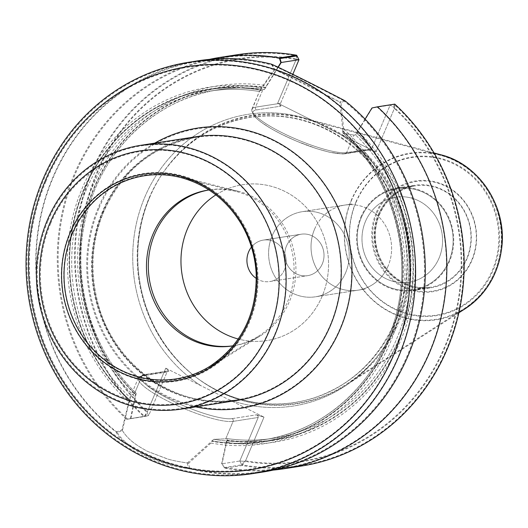 <?xml version="1.0" encoding="UTF-8"?>
<svg xmlns="http://www.w3.org/2000/svg" width="528" height="528" viewBox="0 0 528 528"><rect width="100%" height="100%" fill="white"/><g stroke="black" fill="none" stroke-linecap="round" stroke-linejoin="round"><path stroke-width="0.4" stroke-dasharray="2.64 1.98" d="M272.092 235.904A43.065 40.234 -98.8 0 0 277.002 279.82A43.065 40.234 -98.8 0 0 315.506 296.795A43.065 40.234 -98.8 0 0 345.695 272.58A43.065 40.234 -98.8 0 0 340.784 228.657A43.065 40.234 -98.8 0 0 302.287 211.682A43.065 40.234 -98.8 0 0 272.092 235.904M45.857 181.5A203.379 189.994 81.2 0 1 373.732 152.335A203.379 189.994 81.2 0 1 239.342 470.474A203.379 189.994 81.2 0 1 45.857 181.5M149.47 197.71A145.543 135.967 81.2 0 1 163.64 171.864A145.543 135.967 81.2 0 1 304.498 118.8A145.543 135.967 81.2 0 1 408.19 238.814A145.543 135.967 81.2 0 1 345.794 384.628A145.543 135.967 81.2 0 1 195.479 376.794A145.543 135.967 81.2 0 1 149.47 197.71M371.976 107.976L394.066 104.28L372.359 107.917L390.126 105.158L371.732 148.698L346.639 152.599L354.017 135.128L343.18 133.168A176.398 164.789 81.2 0 1 395.947 315.566A176.398 164.789 81.2 0 1 263.842 439.751A176.398 164.789 81.2 0 1 213.853 439.329L225.727 438.841L233.105 421.37L258.199 417.47L258.027 415.919L256.483 414.83L264 417.14L165.759 368.181L147.305 411.86A203.379 189.994 81.2 0 1 97.066 173.547A203.379 189.994 81.2 0 1 296.155 59.479L277.708 103.158L313.078 120.787L375.949 152.117L394.403 108.438A203.379 189.994 81.2 0 1 444.642 346.751A203.379 189.994 81.2 0 1 245.546 460.819L264 417.14L165.759 368.181L168.881 371.177L168.175 370.933L167.046 372.049L141.959 375.949L134.574 393.419L136.25 393.228L135.848 395.102A178.523 166.775 81.2 0 1 93.872 187.928A178.523 166.775 81.2 0 1 265.841 87.364L278.17 67.406M372.359 107.917L356.994 132.785A178.523 166.775 81.2 0 1 398.97 339.959A178.523 166.775 81.2 0 1 226.994 440.524L227.264 438.603L225.727 438.841L227.264 438.603A176.398 164.789 -98.8 0 0 272.91 438.339L263.842 439.751C322.608 431.251 374.194 385.737 392.878 325.835C415.213 259.439 394.39 179.104 342.89 132.99L342.685 131.182A178.061 166.34 81.2 0 1 388.331 341.352A178.061 166.34 81.2 0 1 211.88 440.854L210.956 443.038A180.391 168.524 81.2 0 0 390.324 342.349A180.391 168.524 81.2 0 0 343.609 128.997L342.685 131.182A178.061 166.34 81.2 0 1 388.331 341.352A178.061 166.34 81.2 0 1 211.88 440.854L213.853 439.329L211.695 441.289A178.523 166.775 81.2 0 0 388.727 341.55A178.523 166.775 81.2 0 0 342.87 130.746L343.18 133.168A176.398 164.789 81.2 0 1 395.947 315.566A176.398 164.789 81.2 0 1 263.842 439.751A176.398 164.789 81.2 0 1 213.853 439.329L225.727 438.841L233.105 421.37A2.072 1.94 -98.8 0 0 232.122 418.612A2.072 1.94 -98.8 0 1 233.105 421.37A53.335 10.501 -157.1 0 1 175.949 405.035A53.335 10.501 -157.1 0 1 138.402 377.903A53.335 10.501 -157.1 0 1 141.959 375.949L134.574 393.419L130.72 396.079L130.343 397.716A176.398 164.789 81.2 0 1 77.576 215.318A176.398 164.789 81.2 0 1 209.689 91.139A176.398 164.789 81.2 0 1 259.67 91.555L259.611 90.955L264.409 89.463L265.841 87.364M356.994 132.785L355.555 134.884L357.74 131.017A180.391 168.524 81.2 0 1 400.567 340.758A180.391 168.524 81.2 0 1 226.248 442.292L221.661 463.835L224.796 468.211L242.114 465.518A208.151 194.456 81.2 0 0 301.343 466.059M394.403 108.438L393.961 107.441L390.126 105.158L394.647 107.851L375.949 152.117L368.438 149.807L344.078 153.589A51.262 10.091 22.9 0 1 282.203 134.567A51.262 10.091 22.9 0 1 256.469 109.936L280.83 106.148L280.586 103.277L292.842 74.263L280.586 103.277L280.83 106.148L277.708 103.158L375.949 152.117L368.438 149.807L369.95 149.919L371.732 148.698L346.639 152.599A53.335 10.501 22.9 0 1 289.483 136.257A53.335 10.501 22.9 0 1 251.935 109.131A53.335 10.501 22.9 0 1 255.493 107.177A2.072 1.94 -98.8 0 0 256.469 109.936A2.072 1.94 -98.8 0 1 255.493 107.177L280.586 103.277L255.493 107.177L262.871 89.707L264.409 89.463A176.398 164.789 -98.8 0 0 218.757 89.727A176.398 164.789 -98.8 0 0 87.239 211.682A176.398 164.789 -98.8 0 0 136.112 393.182L134.574 393.419L130.72 396.079L129.67 399.887A178.061 166.34 81.2 0 1 84.025 189.717A178.061 166.34 81.2 0 1 260.476 90.215L261.4 88.031A180.391 168.524 81.2 0 0 82.031 188.72A180.391 168.524 81.2 0 0 128.746 402.072L129.67 399.887A178.061 166.34 81.2 0 1 84.025 189.717A178.061 166.34 81.2 0 1 260.476 90.215L260.66 89.78A178.523 166.775 81.2 0 0 83.629 189.519A178.523 166.775 81.2 0 0 129.485 400.323L130.343 397.716A176.398 164.789 81.2 0 1 77.576 215.318A176.398 164.789 81.2 0 1 209.689 91.139A176.398 164.789 81.2 0 1 259.67 91.555L259.611 90.955L262.871 89.707L255.493 107.177A53.335 10.501 22.9 0 0 251.935 109.131A53.335 10.501 22.9 0 0 289.483 136.257A53.335 10.501 22.9 0 0 346.639 152.599L354.017 135.128L355.555 134.884L354.017 135.128L342.89 132.99C394.39 179.104 415.213 259.439 392.878 325.835C374.194 385.737 322.608 431.251 263.842 439.751L272.91 438.339A176.398 164.789 -98.8 0 0 404.428 316.391A176.398 164.789 -98.8 0 0 355.555 134.884A176.398 164.789 -98.8 0 1 404.428 316.391A176.398 164.789 -98.8 0 1 272.91 438.339A176.398 164.789 -98.8 0 1 227.264 438.603L226.248 442.292M226.994 440.524L222.037 463.775L224.697 467.485L241.765 464.831L244.464 461.34L239.804 461.01L222.037 463.775M209.398 59.38A208.151 194.456 81.2 0 0 62.825 209.656A208.151 194.456 81.2 0 0 126.68 419.318L148.658 415.589L127.644 419.12L148.658 415.589L167.046 372.049L141.959 375.949A53.335 10.501 -157.1 0 0 138.402 377.903A53.335 10.501 -157.1 0 0 175.949 405.035A53.335 10.501 -157.1 0 0 233.105 421.37L258.199 417.47L239.804 461.01L241.765 464.831A207.53 193.875 81.2 0 0 301.244 465.445A207.53 193.875 81.2 0 0 456.76 318.998A207.53 193.875 81.2 0 0 394.066 104.28L393.961 107.441M130.891 418.354L135.848 395.102M129.485 400.323L122.39 430.624L117.262 432.445C125.578 447.724 159.852 464.752 188.133 467.755L187.348 462.997C178.609 461.683 171.963 460.337 167.416 458.951L147.668 451.433C134.924 444.602 127.987 439.21 122.39 430.624M187.354 462.997L211.695 441.289M342.87 130.746L339.834 102.023L343.286 100.459C318.998 87.655 284.803 70.627 272.422 65.149L274.87 69.65C282.533 73.3 290.466 76.52 303.323 82.949L339.834 102.023M274.87 69.65L260.66 89.78M126.68 419.318L144.005 416.632L147.061 412.447L165.759 368.181L168.881 371.177L168.175 370.933L167.046 372.049L148.658 415.589L147.299 412.922L144.718 416.473A207.53 193.875 81.2 0 1 82.025 201.755A207.53 193.875 81.2 0 1 237.534 55.308A207.53 193.875 81.2 0 1 297.02 55.922L296.795 59.024L296.155 59.479M296.795 59.024L298.973 59.737L296.406 58.892L277.708 103.158L280.83 106.148L256.469 109.936A51.262 10.091 22.9 0 0 282.203 134.567A51.262 10.091 22.9 0 0 344.078 153.589A2.072 1.94 81.2 0 0 345.187 153.767A2.072 1.94 81.2 0 1 344.078 153.589L369.95 149.919L371.732 148.698L390.126 105.158L394.779 104.122L394.647 107.851A203.999 190.575 81.2 0 1 445.177 347.015A203.999 190.575 81.2 0 1 245.302 461.399L264 417.14L256.483 414.83L258.027 415.919L258.199 417.47L239.804 461.01L221.661 463.835M147.305 411.86L147.299 412.922M244.464 461.34L245.546 460.819M376.999 106.933A207.53 193.875 81.2 0 1 439.692 321.644A207.53 193.875 81.2 0 1 284.176 468.092A207.53 193.875 81.2 0 1 224.697 467.485M127.644 419.12A207.53 193.875 81.2 0 1 64.957 204.409A207.53 193.875 81.2 0 1 220.466 57.961A207.53 193.875 81.2 0 1 279.952 58.568M343.286 100.459A207.53 193.875 81.2 0 1 419.45 317.48A207.53 193.875 81.2 0 1 262.132 471.517A207.53 193.875 81.2 0 1 188.133 467.755M117.262 432.445A207.53 193.875 81.2 0 1 52.939 178.081A207.53 193.875 81.2 0 1 198.416 61.387A207.53 193.875 81.2 0 1 272.422 65.149M43.771 179.507A207.53 193.875 81.2 0 1 189.255 62.806A207.53 193.875 81.2 0 1 412.685 238.115A207.53 193.875 81.2 0 1 252.965 472.943A207.53 193.875 81.2 0 1 67.432 391.156A207.53 193.875 81.2 0 1 43.771 179.507M360.835 217.193A51.883 48.47 81.2 0 1 397.201 188.014A51.883 48.47 81.2 0 1 453.064 231.845A51.883 48.47 81.2 0 1 413.134 290.552A51.883 48.47 81.2 0 1 366.749 270.105A51.883 48.47 81.2 0 1 360.835 217.193M361.363 217.457A51.262 47.89 81.2 0 1 444.002 210.104A51.262 47.89 81.2 0 1 410.131 290.288A51.262 47.89 81.2 0 1 361.363 217.457A51.262 47.89 81.2 0 1 397.3 188.635A51.262 47.89 81.2 0 1 452.489 231.931A51.262 47.89 81.2 0 1 413.035 289.938A51.262 47.89 81.2 0 1 367.211 269.735A51.262 47.89 81.2 0 1 361.363 217.457M365.482 221.397A43.065 40.234 81.2 0 1 395.67 197.175A43.065 40.234 81.2 0 1 442.035 233.554A43.065 40.234 81.2 0 1 408.89 282.289A43.065 40.234 81.2 0 1 370.385 265.313A43.065 40.234 81.2 0 1 365.482 221.397A43.065 40.234 81.2 0 1 395.67 197.175A43.065 40.234 81.2 0 1 442.035 233.554A43.065 40.234 81.2 0 1 408.89 282.289A43.065 40.234 81.2 0 1 370.385 265.313A43.065 40.234 81.2 0 1 365.482 221.397M48.068 220.572A132.818 124.08 81.2 0 1 141.174 145.88A132.818 124.08 81.2 0 1 284.17 258.08A132.818 124.08 81.2 0 1 181.949 408.368A132.818 124.08 81.2 0 1 63.208 356.024A132.818 124.08 81.2 0 1 48.068 220.572M69.848 232.67A105.098 98.188 81.2 0 1 239.29 217.595A105.098 98.188 81.2 0 1 169.838 382.001A105.098 98.188 81.2 0 1 69.848 232.67M50.774 223.166A127.42 119.038 81.2 0 1 256.199 204.89A127.42 119.038 81.2 0 1 172.003 404.217A127.42 119.038 81.2 0 1 50.774 223.166M258.317 336.303A78.863 73.669 81.2 0 0 293.066 256.7A78.863 73.669 81.2 0 0 235.805 191.387A78.863 73.669 81.2 0 0 208.976 189.961A78.863 73.669 81.2 0 1 210.019 189.79A78.863 73.669 81.2 0 1 237.659 191.103A78.863 73.669 81.2 0 1 294.921 256.41A78.863 73.669 81.2 0 1 260.172 336.013A78.863 73.669 81.2 0 1 234.227 345.642A78.863 73.669 81.2 0 1 233.185 345.8A78.863 73.669 81.2 0 0 258.317 336.303L209.821 366.359M215.873 194.885A78.863 73.669 81.2 0 1 242.656 184.721A78.863 73.669 81.2 0 1 327.558 251.341A78.863 73.669 81.2 0 1 266.864 340.573A78.863 73.669 81.2 0 1 238.267 339.016A78.863 73.669 81.2 0 0 266.864 340.573A78.863 73.669 81.2 0 0 327.558 251.341A78.863 73.669 81.2 0 0 242.656 184.721A78.863 73.669 81.2 0 0 215.873 194.885M284.46 269.749A20.975 19.595 -98.8 0 0 282.071 248.358A20.975 19.595 -98.8 0 0 263.32 240.095A20.975 19.595 -98.8 0 0 251.46 247.084A20.975 19.595 -98.8 0 1 263.32 240.095L301.178 234.214A20.975 19.595 81.2 0 1 323.756 251.929A20.975 19.595 81.2 0 1 307.619 275.662A20.975 19.595 81.2 0 1 288.869 267.392A20.975 19.595 81.2 0 1 286.48 246.008A20.975 19.595 81.2 0 1 301.178 234.214A20.975 19.595 81.2 0 1 319.928 242.477A20.975 19.595 81.2 0 1 322.318 263.868A20.975 19.595 81.2 0 1 307.619 275.662A20.975 19.595 81.2 0 1 288.869 267.392A20.975 19.595 81.2 0 1 286.48 246.008A20.975 19.595 81.2 0 1 301.178 234.214L263.32 240.095A20.975 19.595 -98.8 0 1 282.071 248.358A20.975 19.595 -98.8 0 1 284.46 269.749A20.975 19.595 -98.8 0 1 269.762 281.543A20.975 19.595 -98.8 0 0 284.46 269.749M256.344 278.48A20.975 19.595 -98.8 0 0 269.762 281.543L307.619 275.662L269.762 281.543A20.975 19.595 -98.8 0 1 256.344 278.48M296.663 55.229L296.406 58.892A203.999 190.575 81.2 0 0 96.532 173.283A203.999 190.575 81.2 0 0 147.061 412.447L148.658 415.589L144.005 416.632A208.151 194.456 81.2 0 1 81.517 201.353A208.151 194.456 81.2 0 1 237.442 54.694M273.2 470.098A208.151 194.456 81.2 0 1 224.796 468.211M130.508 418.414L135.102 396.871A180.391 168.524 81.2 0 1 92.275 187.13A180.391 168.524 81.2 0 1 266.587 85.595L277.906 67.28M365.079 119.13L357.74 131.017M135.102 396.871L136.112 393.182A176.398 164.789 -98.8 0 1 87.239 211.682A176.398 164.789 -98.8 0 1 218.757 89.727L209.689 91.139C226.321 88.565 242.986 88.711 259.69 91.568C242.986 88.711 226.321 88.565 209.689 91.139L218.757 89.727A176.398 164.789 -98.8 0 1 264.409 89.463L266.587 85.595M128.746 402.072L121.968 429.904L116.061 432.016A208.151 194.456 81.2 0 1 40.946 214.52A208.151 194.456 81.2 0 1 198.574 60.727M271.451 64.159L274.27 69.353L261.4 88.031M343.609 128.997L341.029 102.617L344.995 100.808M262.482 472.098A208.151 194.456 81.2 0 1 189.605 468.666L188.72 463.168L210.956 443.038M116.061 432.016C123.677 447.737 160.393 466.046 189.605 468.666M149.655 197.459A145.946 136.343 81.2 0 1 163.871 171.541A145.946 136.343 81.2 0 1 305.111 118.325A145.946 136.343 81.2 0 1 409.088 238.676A145.946 136.343 81.2 0 1 346.52 384.892A145.946 136.343 81.2 0 1 195.789 377.038A145.946 136.343 81.2 0 1 149.655 197.459M188.72 463.168C179.434 461.842 172.531 460.489 167.996 459.109L147.668 451.433C134.581 444.378 127.637 439.019 121.968 429.904M274.27 69.353L341.029 102.617M239.804 461.01L242.114 465.518L245.302 461.399L239.804 461.01M314.523 229.31A43.065 40.234 81.2 0 1 344.711 205.095A43.065 40.234 81.2 0 1 383.216 222.064A43.065 40.234 81.2 0 1 388.12 265.987A43.065 40.234 -98.8 0 0 383.216 222.064A43.065 40.234 -98.8 0 0 344.711 205.095A43.065 40.234 -98.8 0 0 314.523 229.31A43.065 40.234 -98.8 0 0 319.433 273.227A43.065 40.234 -98.8 0 0 357.938 290.202A43.065 40.234 -98.8 0 0 388.126 265.987A43.065 40.234 81.2 0 1 357.938 290.202A43.065 40.234 81.2 0 1 319.433 273.227A43.065 40.234 81.2 0 1 314.523 229.31M345.695 272.573A43.065 40.234 -98.8 0 0 340.784 228.657A43.065 40.234 -98.8 0 0 302.287 211.682A43.065 40.234 -98.8 0 0 269.141 260.416A43.065 40.234 -98.8 0 0 315.506 296.795A43.065 40.234 -98.8 0 0 345.695 272.573M99.059 208.012A141.121 131.835 81.2 0 1 326.561 187.77A141.121 131.835 81.2 0 1 233.317 408.527A141.121 131.835 81.2 0 1 99.059 208.012M148.942 198.436A144.395 134.891 81.2 0 1 163 172.788A144.395 134.891 81.2 0 1 351.186 144.606A144.395 134.891 81.2 0 1 382.457 345.873A144.395 134.891 81.2 0 1 194.588 376.108A144.395 134.891 81.2 0 1 148.942 198.436A144.395 134.891 81.2 0 1 163 172.788A144.395 134.891 81.2 0 1 351.186 144.606A144.395 134.891 81.2 0 1 382.457 345.873A144.395 134.891 81.2 0 1 194.588 376.108A144.395 134.891 81.2 0 1 148.942 198.436M201.128 385.81A147.602 137.887 81.2 0 1 144.725 197.3A147.602 137.887 81.2 0 1 313.078 120.787A147.602 137.887 81.2 0 0 144.725 197.3A147.602 137.887 81.2 0 0 201.128 385.81M340.58 134.488A147.602 137.887 81.2 0 1 396.983 322.997A147.602 137.887 81.2 0 1 228.631 399.511A147.602 137.887 81.2 0 0 396.983 322.997A147.602 137.887 81.2 0 0 340.58 134.488M265.657 87.8A178.061 166.34 -98.8 0 0 94.268 188.126A178.061 166.34 -98.8 0 0 136.033 394.667A178.061 166.34 -98.8 0 1 94.268 188.126A178.061 166.34 -98.8 0 1 265.657 87.8M227.185 440.081A178.061 166.34 -98.8 0 0 398.574 339.761A178.061 166.34 -98.8 0 0 356.809 133.221A178.061 166.34 -98.8 0 1 398.574 339.761A178.061 166.34 -98.8 0 1 227.185 440.081M232.122 418.612L256.483 414.83L232.122 418.612A51.262 10.091 -157.1 0 1 170.254 399.59A51.262 10.091 -157.1 0 1 144.52 374.959L168.881 371.177L144.52 374.959A2.072 1.94 81.2 0 0 143.411 374.781A2.072 1.94 81.2 0 1 144.52 374.959A51.262 10.091 -157.1 0 0 170.254 399.59A51.262 10.091 -157.1 0 0 232.122 418.612M346.639 152.599A2.072 1.94 81.2 0 1 345.187 153.767L369.95 149.919L345.187 153.767A2.072 1.94 81.2 0 0 346.639 152.599M141.959 375.949A2.072 1.94 81.2 0 1 143.411 374.781L168.175 370.933L143.411 374.781A2.072 1.94 81.2 0 0 141.959 375.949M378.391 214.467A51.883 48.47 81.2 0 1 414.757 185.288A51.883 48.47 81.2 0 1 470.62 229.119A51.883 48.47 81.2 0 1 430.69 287.826A51.883 48.47 81.2 0 1 384.305 267.373A51.883 48.47 81.2 0 1 378.391 214.467M376.306 212.467A56.034 52.345 81.2 0 1 466.64 204.435A56.034 52.345 81.2 0 1 429.614 292.083A56.034 52.345 81.2 0 1 376.306 212.467M356.037 202.369A79.748 74.501 81.2 0 1 484.612 190.931A79.748 74.501 81.2 0 1 431.911 315.685A79.748 74.501 81.2 0 1 356.037 202.369M351.278 200.818A83.86 78.342 81.2 0 1 440.603 155.344A83.86 78.342 81.2 0 1 500.346 224.499A83.86 78.342 81.2 0 1 464.396 308.517A83.86 78.342 81.2 0 1 371.362 298.485A83.86 78.342 81.2 0 1 351.278 200.818M103.224 212.005A132.818 124.08 81.2 0 1 196.33 137.313A132.818 124.08 81.2 0 1 339.326 249.513A132.818 124.08 81.2 0 1 237.105 399.802A132.818 124.08 81.2 0 1 118.364 347.457A132.818 124.08 81.2 0 1 103.224 212.005M72.145 233.251A103.422 96.617 81.2 0 1 180.893 176.807A103.422 96.617 81.2 0 1 255.988 262.456A103.422 96.617 81.2 0 1 210.415 366.854A103.422 96.617 81.2 0 1 96.373 353.186A103.422 96.617 81.2 0 1 72.145 233.251M154.75 143.141A141.742 132.416 -98.8 0 0 88.506 288.473A141.742 132.416 -98.8 0 0 195.716 406.864M377.131 212.692A55.407 51.764 81.2 0 1 466.462 204.739A55.407 51.764 81.2 0 1 429.845 291.416A55.407 51.764 81.2 0 1 377.131 212.692M355.905 202.112A80.249 74.969 81.2 0 1 485.285 190.601A80.249 74.969 81.2 0 1 432.254 316.14A80.249 74.969 81.2 0 1 355.905 202.112M464.937 308.9A84.361 78.811 81.2 0 1 371.349 298.808A84.361 78.811 81.2 0 1 351.14 200.554A84.361 78.811 81.2 0 1 440.999 154.816M379.216 214.685A51.262 47.89 81.2 0 1 415.147 185.856A51.262 47.89 81.2 0 1 470.336 229.159A51.262 47.89 81.2 0 1 430.888 287.159A51.262 47.89 81.2 0 1 385.057 266.957A51.262 47.89 81.2 0 1 379.216 214.685M195.941 136.745A133.439 124.661 -98.8 0 0 102.399 211.781A133.439 124.661 -98.8 0 0 117.612 347.873A133.439 124.661 -98.8 0 0 236.907 400.462C183.784 409.669 126.496 376.451 104.016 322.892C90.453 290.776 88.48 258.133 98.076 224.968C111.665 178.556 151.041 143.213 195.941 136.745M235.805 191.387L180.477 177.461A102.795 96.037 81.2 0 1 254.654 259.822A102.795 96.037 81.2 0 1 214.249 363.436M352.031 203.953L302.287 211.682L352.031 203.953M365.251 289.067L315.506 296.795L365.251 289.067M163.64 171.864L163 172.788C185.15 141.742 214.388 123.235 250.708 117.269C280.744 113.091 309.203 118.899 336.085 134.693C373.989 158.605 396.977 193.565 405.042 239.58C415.529 301.686 382.813 367.171 329.248 391.664C286.526 412.612 233.178 406.468 194.588 376.108L195.479 376.794M218.757 89.727C159.997 98.221 108.418 143.728 89.727 203.623C67.96 268.475 87.16 346.711 136.25 393.221C87.16 346.711 67.96 268.475 89.727 203.623C108.418 143.728 159.997 98.221 218.757 89.727M227.317 438.603C242.57 440.768 257.77 440.682 272.91 438.339C257.77 440.682 242.57 440.768 227.317 438.603M138.402 377.903L130.726 396.079L138.402 377.903L143.411 374.781L138.402 377.903M251.935 109.131L259.611 90.961L251.612 110.675L254.852 116.899L260.212 121.565L270.989 128.601L281.332 134.178L296.558 141.194L317.11 148.81L329.578 152.236L342.764 153.965L345.187 153.767L342.764 153.965L329.578 152.236L317.11 148.81L296.558 141.194L281.332 134.178L270.989 128.601L260.212 121.565L254.852 116.899L251.612 110.675L251.935 109.131M284.176 468.092L301.244 465.445M220.466 57.961L237.534 55.308M252.965 472.943L262.132 471.517M189.255 62.806L198.416 61.387M413.134 290.552L430.69 287.826C407.266 292.05 382.147 274.461 376.2 249.295C373.217 237.224 374.042 225.562 378.668 214.309C386.087 198.04 398.119 188.364 414.757 185.288L397.201 188.014M304.498 118.8L440.603 155.344C478.427 164.63 505.923 206.435 501.072 246.992C497.864 273.649 485.641 294.162 464.396 308.517L345.794 384.628M181.949 408.368L237.105 399.802C176.972 410.632 112.662 365.528 97.462 301.171C89.839 270.316 91.945 240.491 103.778 211.695C122.767 170.016 153.622 145.22 196.33 137.313L141.174 145.88M234.227 345.642L232.373 345.932M210.019 189.79L208.164 190.08M237.659 191.103L180.893 176.807C206.587 183.685 226.802 198.997 241.553 222.743C250.774 238.22 255.935 255.044 257.044 273.207C257.928 314.087 242.385 345.305 210.415 366.854L260.172 336.013M163.871 171.541L163 172.788C185.15 141.742 214.388 123.235 250.708 117.269C280.744 113.091 309.203 118.899 336.085 134.693C373.989 158.605 396.977 193.565 405.042 239.58C415.529 301.686 382.813 367.171 329.248 391.664C286.526 412.612 233.178 406.468 194.588 376.108L195.789 377.038M434.023 152.942L305.111 118.325M458.852 312.8L346.52 384.892M413.035 289.938L430.888 287.159C407.741 291.337 382.932 273.959 377.051 249.097C374.108 237.171 374.92 225.647 379.493 214.533C386.826 198.455 398.706 188.899 415.147 185.856L397.3 188.635"/><path stroke-width="0.79" d="M278.17 67.406L281.206 62.495L279.952 58.568L297.02 55.922L298.973 59.737L281.206 62.495M296.663 55.229L298.973 59.737L292.842 74.263L298.973 59.737L280.83 62.555L279.345 57.922L296.663 55.229A208.151 194.456 81.2 0 0 237.442 54.694L220.117 57.38A208.151 194.456 81.2 0 1 279.345 57.922M154.73 234.142A78.863 73.669 81.2 0 1 208.982 189.961A78.863 73.669 81.2 0 0 208.164 190.08A78.863 73.669 81.2 0 0 152.882 234.425A78.863 73.669 81.2 0 0 161.872 314.853A78.863 73.669 81.2 0 0 232.373 345.932A78.863 73.669 81.2 0 0 233.185 345.8A78.863 73.669 81.2 0 1 163.403 314.114A78.863 73.669 81.2 0 1 154.73 234.142M187.374 229.066A78.863 73.669 81.2 0 1 215.873 194.885A78.863 73.669 81.2 0 0 187.374 229.066A78.863 73.669 81.2 0 0 238.267 339.016A78.863 73.669 81.2 0 1 187.374 229.066M251.46 247.084A20.975 19.595 -98.8 0 0 248.622 251.889A20.975 19.595 -98.8 0 0 256.344 278.48A20.975 19.595 -98.8 0 1 248.622 251.889A20.975 19.595 -98.8 0 1 251.46 247.084M393.67 355.014A203.999 190.575 -98.8 0 0 199.591 65.155A203.999 190.575 -98.8 0 0 64.792 384.272A203.999 190.575 -98.8 0 0 393.67 355.014M209.398 59.38A208.151 194.456 81.2 0 1 220.117 57.38M284.018 468.752A208.151 194.456 81.2 0 0 439.943 322.087A208.151 194.456 81.2 0 0 377.454 106.814L394.779 104.122A208.151 194.456 81.2 0 1 457.261 319.394A208.151 194.456 81.2 0 1 301.343 466.059L284.018 468.752A208.151 194.456 81.2 0 1 273.2 470.098M277.906 67.28L280.83 62.555M377.454 106.814L371.976 107.976L365.079 119.13M188.866 62.238L198.574 60.727A208.151 194.456 81.2 0 1 271.451 64.159C283.483 69.445 320.225 87.747 344.995 100.808A208.151 194.456 81.2 0 1 420.11 318.305A208.151 194.456 81.2 0 1 262.482 472.098L252.767 473.603A208.151 194.456 -98.8 0 0 398.68 356.552A208.151 194.456 -98.8 0 0 374.953 144.276A208.151 194.456 -98.8 0 0 188.866 62.238A208.151 194.456 -98.8 0 0 31.231 216.031A208.151 194.456 -98.8 0 0 106.346 433.528A208.151 194.456 -98.8 0 0 252.767 473.603M47.243 220.354A133.439 124.661 81.2 0 1 140.785 145.312A133.439 124.661 81.2 0 1 284.447 258.034A133.439 124.661 81.2 0 1 181.751 409.028A133.439 124.661 81.2 0 1 62.449 356.44A133.439 124.661 81.2 0 1 47.243 220.354M70.085 232.98A104.478 97.607 81.2 0 1 238.524 217.991A104.478 97.607 81.2 0 1 169.481 381.427A104.478 97.607 81.2 0 1 70.085 232.98M49.949 222.941A128.047 119.618 81.2 0 1 256.377 204.58A128.047 119.618 81.2 0 1 171.765 404.877A128.047 119.618 81.2 0 1 49.949 222.941M195.716 406.864A141.742 132.416 -98.8 0 0 340.474 328.502A141.742 132.416 -98.8 0 0 308.887 165.726A141.742 132.416 -98.8 0 0 154.75 143.141M434.023 152.942L440.999 154.816A84.361 78.811 81.2 0 1 501.105 224.38A84.361 78.811 81.2 0 1 464.937 308.9L458.852 312.8M181.751 409.028L236.907 400.462A133.439 124.661 -98.8 0 0 330.449 325.426A133.439 124.661 -98.8 0 0 315.242 189.334A133.439 124.661 -98.8 0 0 195.941 136.745L140.785 145.312M72.382 233.561A102.795 96.037 81.2 0 1 180.477 177.461C206.012 184.292 226.109 199.511 240.768 223.12C249.935 238.504 255.07 255.222 256.166 273.28C257.05 313.916 241.6 344.942 209.821 366.359A102.795 96.037 81.2 0 1 96.466 352.777A102.795 96.037 81.2 0 1 72.382 233.561M214.249 363.436A102.795 96.037 81.2 0 1 209.821 366.359M440.999 154.816C479.054 164.155 506.715 206.21 501.831 247.012C498.604 273.827 486.308 294.459 464.937 308.9"/></g></svg>
